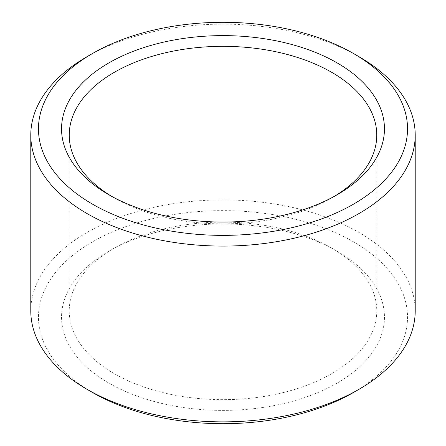 <?xml version="1.0" encoding="UTF-8"?>
<svg xmlns="http://www.w3.org/2000/svg" width="446" height="446" viewBox="0 0 446 446"><rect width="100%" height="100%" fill="white"/><g stroke="black" fill="none" stroke-linecap="round" stroke-linejoin="round"><path stroke-width="0.33" stroke-dasharray="2.23 1.67" d="M331.735 373.664A153.77 88.776 180 0 1 164.156 392.909A153.77 88.776 180 0 1 69.23 310.89A153.77 88.776 180 0 1 114.265 248.115A153.77 88.776 180 0 1 331.735 248.115A153.77 88.776 180 0 1 376.77 310.89A153.77 88.776 180 0 1 331.735 373.664M334.388 196.318A153.77 88.776 180 0 1 331.735 197.885A153.77 88.776 180 0 1 114.265 197.885A153.77 88.776 180 0 1 111.611 196.318M337.17 194.746L331.735 197.885A153.77 88.776 180 0 1 331.735 197.89L337.17 194.751M337.17 383.081A161.458 93.22 180 0 1 108.83 383.081A161.458 93.22 180 0 1 108.83 251.254A161.458 93.22 180 0 1 337.17 251.254A161.458 93.22 180 0 1 337.17 383.081M92.517 392.497A184.527 106.533 180 0 1 92.523 241.832A184.527 106.533 180 0 1 353.477 241.832A184.527 106.533 180 0 1 353.483 392.497M30.785 310.89A192.215 110.976 180 0 1 223 199.914A192.215 110.976 180 0 1 415.215 310.89M87.081 56.642A192.215 110.976 180 0 1 358.918 56.642M69.23 135.11L69.23 310.89M376.77 135.11L376.77 310.89M114.265 248.115L108.83 251.254M331.735 248.115L337.17 251.254M114.265 197.885L108.83 194.746"/><path stroke-width="0.67" d="M111.611 196.318A153.77 88.776 180 0 1 69.23 135.11A153.77 88.776 180 0 1 223 46.334A153.77 88.776 180 0 1 376.77 135.11A153.77 88.776 180 0 1 334.388 196.318M337.17 194.751A161.458 93.22 180 0 1 108.83 194.746A161.458 93.22 180 0 1 108.83 62.919A161.458 93.22 180 0 1 337.17 62.919A161.458 93.22 180 0 1 337.17 194.746A161.458 93.22 180 0 1 337.17 194.751M353.483 53.503L358.918 56.642A192.215 110.976 180 0 1 415.215 135.11L415.215 310.89A192.215 110.976 180 0 1 358.918 389.358L353.477 392.497A184.527 106.533 180 0 1 353.477 392.497A184.527 106.533 180 0 1 92.517 392.497L87.081 389.358A192.215 110.976 180 0 1 30.785 310.89L30.785 135.11A192.215 110.976 180 0 1 87.081 56.642L92.517 53.503A184.527 106.533 180 0 1 353.483 53.503A184.527 106.533 180 0 1 353.477 204.168A184.527 106.533 180 0 1 92.523 204.168A184.527 106.533 180 0 1 92.517 53.503M353.483 392.497L358.918 389.358A192.215 110.976 180 0 1 358.913 389.358A192.215 110.976 180 0 1 87.081 389.358M415.215 135.11A192.215 110.976 180 0 1 358.913 213.584A192.215 110.976 180 0 1 149.443 237.64A192.215 110.976 180 0 1 30.785 135.11"/></g></svg>
